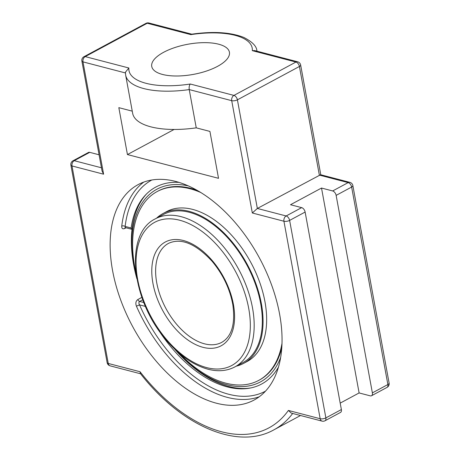 <?xml version="1.0" encoding="UTF-8"?>
<svg xmlns="http://www.w3.org/2000/svg" width="460" height="460" viewBox="0 0 460 460"><rect width="100%" height="100%" fill="white"/><g stroke="black" fill="none" stroke-linecap="round" stroke-linejoin="round"><path stroke-width="0.69" d="M141.893 297.361L137.827 299.546C135.815 301.047 135.349 303.261 136.424 306.193A122.325 72.076 -118.3 0 0 259.267 396.75M137.827 299.546A2.421 1.426 -118.3 0 0 139.667 301.444C138.696 302.203 138.655 303.347 139.547 304.876L136.424 306.193M143.784 182.085A122.325 72.076 -118.3 0 0 121.739 226.165C121.63 228.534 122.647 229.304 124.781 228.47L126.046 227.792M121.739 226.165A2.421 1.495 -173.3 0 1 125.149 226.429L125.246 227.579L131.457 229.201L131.117 227.987L125.149 226.429A119.905 70.65 61.7 0 1 151.846 179.986M132.077 228.994L131.457 229.201M157.498 328.434A111.797 65.866 -118.3 0 0 249.291 388.217A111.797 65.866 -118.3 0 0 278.438 367.155M179.043 182.396A111.797 65.866 -118.3 0 0 145.406 195.109A111.797 65.866 -118.3 0 0 131.117 227.987M175.737 181.453A122.325 72.076 61.7 0 1 271.946 285.965A122.325 72.076 61.7 0 1 254.041 400.073A122.325 72.076 61.7 0 1 132.618 326.491A122.325 72.076 61.7 0 1 138.138 184.615A122.325 72.076 61.7 0 1 175.737 181.453M101.47 167.796L74.227 160.689A4.082 2.409 -118.3 0 0 72.973 160.793A4.082 4.082 0 0 0 70.892 165.129A4.082 1.587 -10.4 0 0 72.001 165.956L103.603 174.196L102.057 171.005L81.88 61.048A4.082 1.587 -10.4 0 0 82.99 61.876A4.082 2.892 -75.4 0 1 85.215 56.609L147.223 23.247A4.082 2.892 -75.4 0 1 148.936 23A4.082 4.082 0 0 0 145.97 23.356A4.082 2.409 61.7 0 1 147.223 23.247L190.871 34.632L191.596 34.201C213.175 31.136 230.604 32.223 243.875 37.461C252.436 41.883 256.772 46.391 256.887 50.985L256.916 51.169A66.717 25.886 -10.4 0 0 256.887 50.985M372.376 392.874A4.082 2.409 61.7 0 1 371.525 395.744A4.082 2.409 61.7 0 1 370.271 395.853L359.116 392.943L321.511 188.042L332.66 190.952A4.082 2.409 61.7 0 1 336.133 195.379L372.376 392.874L387.878 384.537A4.082 2.409 61.7 0 1 387.027 387.406A4.082 4.082 0 0 0 389.108 383.071A4.082 1.587 169.6 0 1 387.878 384.537L351.635 187.042A4.082 2.409 61.7 0 0 348.162 182.614L332.66 190.952M320.603 174.725L257.341 208.455L237.406 99.831L299.414 66.476L319.349 175.093L348.162 182.614A4.082 2.892 104.6 0 1 349.876 182.361L320.603 174.725M297.654 61.795L254.656 50.577L252.304 50.657L295.947 62.042A4.082 2.409 61.7 0 1 299.414 66.476A4.082 1.587 169.6 0 0 300.644 65.01A4.082 4.082 0 0 0 297.654 61.795A4.082 2.892 104.6 0 0 295.947 62.042L233.939 95.404A4.082 2.409 61.7 0 1 237.406 99.831A4.082 1.587 -10.4 0 1 231.713 100.671L252.327 212.992L257.341 208.455L286.154 215.97A4.082 2.409 -118.3 0 1 289.622 220.403L305.129 212.06A4.082 2.409 -118.3 0 0 301.656 207.632L290.507 204.723L321.511 188.042M132.261 111.159L118.829 107.657L127.437 154.56L218.529 178.319L209.921 131.416L196.248 127.851L189.227 89.585L231.713 100.671A4.082 2.892 104.6 0 1 233.939 95.404L190.29 84.019C189.296 85.278 188.939 87.135 189.227 89.585A66.717 25.886 -10.4 0 1 143.784 88.567A66.717 25.886 -10.4 0 1 125.637 75.072L125.419 72.226L128.863 67.994L85.215 56.609A4.082 2.409 61.7 0 0 83.962 56.712A4.082 4.082 0 0 0 81.88 61.048M99.084 154.79L89.729 152.346A4.082 2.409 -118.3 0 0 88.475 152.455L72.973 160.793M252.327 212.992L283.929 221.237L320.177 418.732L288.391 410.441A153.864 90.654 61.7 0 1 140.03 371.737L140.34 373.48C180.699 425.471 237.228 450.455 273.827 429.876A157.947 93.064 -118.3 0 0 292.692 413.459M325.019 420.762A4.082 2.409 -118.3 0 0 325.87 417.893A4.082 1.587 -10.4 0 1 320.177 418.732A4.082 2.892 104.6 0 0 322.052 421.118A4.082 4.082 0 0 0 325.019 420.762L340.521 412.424A4.082 2.409 -118.3 0 0 341.372 409.555L305.129 212.06M288.391 410.441L291.226 413.08L322.052 421.118M359.116 392.943L340.193 403.121M163.628 52.296A39.485 15.324 169.6 0 1 204.573 42.654A39.485 15.324 169.6 0 1 229.419 52.198A39.485 15.324 169.6 0 1 217.54 66.355A39.485 15.324 169.6 0 1 176.594 75.998A39.485 15.324 169.6 0 1 151.742 66.453A39.485 15.324 169.6 0 1 163.628 52.296M196.248 127.851A66.717 25.886 169.6 0 1 150.811 126.834A66.717 25.886 169.6 0 1 132.658 113.338L125.637 75.072M127.437 154.56L174.093 129.461M146.464 194.017A112.395 66.223 -118.3 0 0 133.624 264.655A112.395 66.223 -118.3 0 0 136.925 278.852M174.742 349.146A112.395 66.223 -118.3 0 0 229.051 386.561A112.395 66.223 -118.3 0 0 250.792 387.941M280.629 357.506A109.376 64.44 61.7 0 1 226.883 384.715A109.376 64.44 61.7 0 1 174.863 349.261M136.896 278.685A109.376 64.44 61.7 0 1 188.301 185.892M189.296 212.29A84.042 49.519 -118.3 0 0 163.461 214.463L155.302 218.851A84.042 49.519 -118.3 0 1 181.136 216.677A84.042 49.519 -118.3 0 1 247.238 288.477A84.042 49.519 -118.3 0 1 234.933 366.879L243.093 362.486A84.042 49.519 -118.3 0 0 255.392 284.09A84.042 49.519 -118.3 0 0 189.296 212.29M236.221 366.183A85.083 50.129 -118.3 0 0 243.587 363.4A85.083 50.129 -118.3 0 0 256.036 284.038A85.083 50.129 -118.3 0 0 189.123 211.347A85.083 50.129 -118.3 0 0 162.972 213.549A85.083 50.129 -118.3 0 0 156.59 218.161M197.15 190.354A107.215 63.169 -118.3 0 0 190.848 188.376A107.215 63.169 -118.3 0 0 157.889 191.147L157.153 191.544A107.215 63.169 -118.3 0 0 136.016 272.993M179.13 353.13A107.215 63.169 -118.3 0 0 225.785 383.157A107.215 63.169 -118.3 0 0 258.738 380.385L259.48 379.989A107.215 63.169 -118.3 0 0 281.773 347.662M258.738 380.385A107.215 63.169 -118.3 0 0 281.986 343.407M200.819 192.527A107.215 63.169 -118.3 0 0 190.106 188.772A107.215 63.169 -118.3 0 0 157.153 191.544M243.587 363.4L247.181 361.468A85.083 50.129 -118.3 0 0 259.63 282.101A85.083 50.129 -118.3 0 0 192.717 209.415A85.083 50.129 -118.3 0 0 166.566 211.617L162.972 213.549M125.166 227.562A2.421 1.426 -118.3 0 0 124.781 228.47M143.836 302.53L139.667 301.444L142.773 299.776M265.46 391.178A119.905 70.65 61.7 0 1 139.547 304.876L145.458 306.423M140.03 371.737L108.249 363.446A4.082 1.587 -10.4 0 1 107.14 362.624A4.082 4.082 0 0 0 110.124 365.838A4.082 2.892 -75.4 0 1 108.249 363.446L72.001 165.956A4.082 2.892 104.6 0 1 74.227 160.689L89.729 152.346M341.372 409.555L325.87 417.893L289.622 220.403A4.082 1.587 -10.4 0 1 283.929 221.237A4.082 2.892 -75.4 0 1 286.154 215.97L301.656 207.632M389.108 383.071L352.86 185.575A4.082 1.587 169.6 0 1 351.635 187.042L336.133 195.379M103.603 174.196L82.99 61.876L125.419 72.944M190.871 34.632A62.635 24.305 169.6 0 1 252.304 50.657M190.29 84.019A62.635 24.305 169.6 0 1 128.863 67.994M204.47 343.81A56.2 33.114 61.7 0 1 160.27 295.797A56.2 33.114 61.7 0 1 168.492 243.369C181.062 237.613 195.58 243.558 212.054 261.217C222.916 274.246 229.833 288.713 232.806 304.629C235.462 323.909 231.777 336.484 221.749 342.361A56.2 33.114 61.7 0 1 204.47 343.81M202.986 347.323A58.926 34.718 -118.3 0 0 223.117 276.287A58.926 34.718 -118.3 0 0 153.445 258.112A58.926 34.718 -118.3 0 0 202.986 347.323M206.712 367.62A81.316 47.915 61.7 0 1 138.345 244.507A81.316 47.915 61.7 0 1 234.491 269.589A81.316 47.915 61.7 0 1 206.712 367.62M352.86 185.575A4.082 4.082 0 0 0 349.876 182.361M387.027 387.406L371.525 395.744M320.787 174.777L300.644 65.01M145.97 23.356L83.962 56.712M191.768 34.172L148.936 23M107.14 362.624L70.892 165.129M140.582 373.784L110.124 365.838M300.541 415.506L273.827 429.876M234.933 366.879C226.998 371.03 218.005 371.812 207.96 369.213C192.631 364.935 178.238 354.625 164.778 338.296C130.956 298.454 124.551 233.577 155.302 218.851"/></g></svg>
